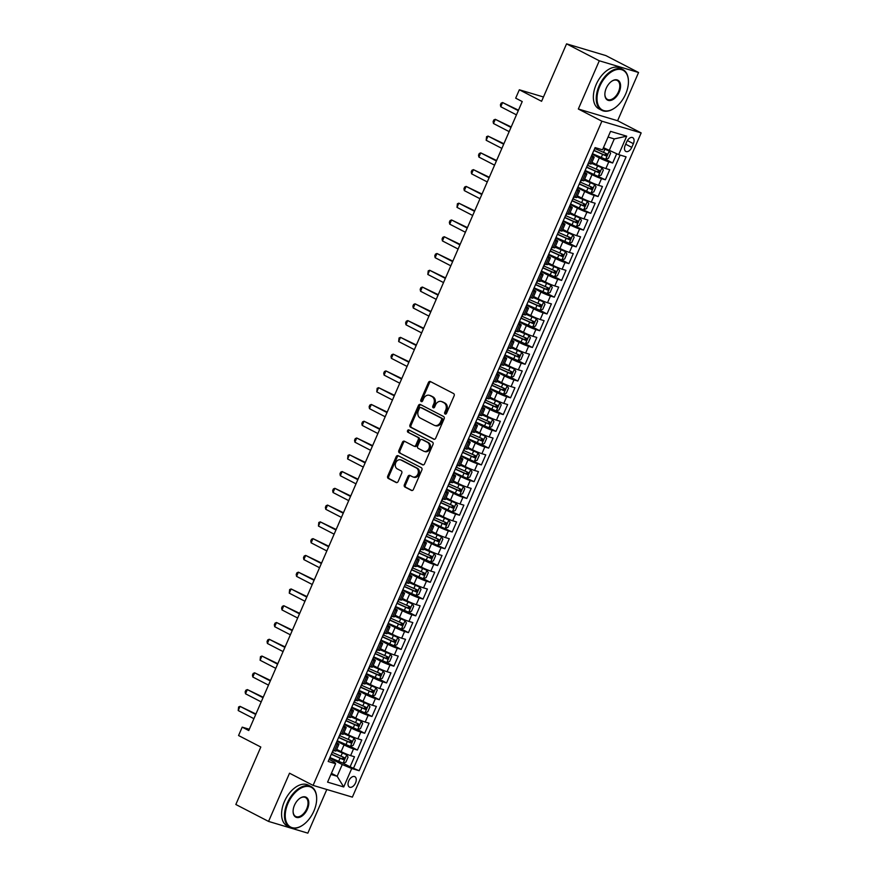 <?xml version="1.0" encoding="UTF-8"?>
<svg xmlns="http://www.w3.org/2000/svg" width="877" height="877" viewBox="0 0 877 877"><rect width="100%" height="100%" fill="white"/><g stroke="black" fill="none" stroke-linecap="round" stroke-linejoin="round"><path stroke-width="1.32" d="M445.11 414.021A1.261 1.009 -73.4 0 0 446.514 413.33L454.122 395.834A1.798 1.436 -73.4 0 0 453.552 393.532L430.421 381.561A1.798 1.436 -73.4 0 0 428.414 382.536L420.807 400.033A1.261 1.009 -73.4 0 0 422.604 400.964L423.591 398.695A5.766 4.604 -73.4 0 1 429.357 395.297A5.766 4.604 -73.4 0 1 429.993 395.56L431.922 396.557A5.766 4.604 -73.4 0 1 433.742 403.957L432.767 406.215A1.261 1.009 -73.4 0 0 434.564 407.147L435.54 404.889A5.766 4.604 -73.4 0 1 441.306 401.48A5.766 4.604 -73.4 0 1 441.942 401.743L443.872 402.74A5.766 4.604 -73.4 0 1 445.691 410.14L444.716 412.398A1.261 1.009 -73.4 0 0 445.11 414.021M355.547 782.909A5.876 3.508 117.4 0 0 354.856 776.682A5.876 3.508 117.4 0 0 348.75 780.881A5.876 3.508 117.4 0 0 349.452 787.118A5.876 3.508 117.4 0 0 355.547 782.909M404.363 484.751A1.798 1.436 -73.4 0 0 404.933 487.053L411.423 490.418A1.798 1.436 -73.4 0 0 413.418 489.432L421.87 470.006A1.798 1.436 -73.4 0 0 421.3 467.693L398.169 455.722A1.798 1.436 -73.4 0 0 396.163 456.709L387.722 476.134A1.798 1.436 -73.4 0 0 388.292 478.447L396.13 482.503A1.798 1.436 -73.4 0 0 398.125 481.517L401.743 473.207A1.798 1.436 -73.4 0 0 401.173 470.894L397.292 468.888A4.824 3.848 -73.4 0 1 395.626 463.034A4.824 3.848 -73.4 0 1 400.581 459.855A4.824 3.848 -73.4 0 1 401.118 460.074L416.345 467.956A4.824 3.848 -73.4 0 1 418 473.799A4.824 3.848 -73.4 0 1 413.056 476.978A4.824 3.848 -73.4 0 1 412.519 476.759L409.976 475.455A1.798 1.436 -73.4 0 0 407.98 476.43L404.363 484.751L405.426 485.058A1.798 1.436 -73.4 0 0 405.996 487.371L412.102 490.539M599.298 60.787L578.327 109.011L617.605 120.73L638.566 72.506L599.298 60.787L566.564 43.85L541.591 101.293L519.337 89.783L515.687 98.169L522.232 101.557L248.75 730.53L242.205 727.143L238.555 735.529L260.809 747.04L235.836 804.494L268.559 821.42L307.838 833.15L326.814 789.497M578.327 109.011L601.896 121.201L313.089 785.397L289.531 773.207L268.559 821.42M433.687 439.213A1.798 1.436 -73.4 0 0 435.683 438.237L444.135 418.8A1.798 1.436 -73.4 0 0 443.565 416.498L420.434 404.527A1.798 1.436 -73.4 0 0 418.428 405.503L409.987 424.928A1.798 1.436 -73.4 0 0 410.557 427.242L434.093 439.333M432.997 444.409L424.556 463.834A1.798 1.436 -73.4 0 1 422.55 464.81L399.419 452.85A1.798 1.436 -73.4 0 1 398.849 450.537L402.466 442.216A1.798 1.436 -73.4 0 1 404.472 441.241L413.845 446.097A1.798 1.436 -73.4 0 0 415.851 445.11L418.252 439.596A1.798 1.436 -73.4 0 0 417.682 437.283L407.915 432.229A1.261 1.009 -73.4 0 1 408.912 429.927L432.427 442.096A1.798 1.436 -73.4 0 1 432.997 444.409M566.564 43.85L605.843 55.58L638.566 72.506M343.06 763.176L350.109 766.816L354.483 756.752L350.614 755.601L353.53 748.892A7.345 0.658 -156.5 0 1 344.047 744.913L337.393 741.471M350.362 746.404L357.41 750.043L361.784 739.98L357.904 738.829L360.82 732.12A7.345 0.658 -156.5 0 1 351.337 728.14L344.694 724.698M357.652 729.631L364.7 733.271L369.074 723.207L365.205 722.056L368.121 715.347A7.345 0.658 -156.5 0 1 358.638 711.368L351.984 707.925M364.942 712.858L371.991 716.498L376.365 706.434L372.495 705.283L375.411 698.574A7.345 0.658 -156.5 0 1 365.928 694.595L359.274 691.153M372.232 696.086L379.281 699.725L383.666 689.662L379.785 688.511L382.701 681.802A7.345 0.658 -156.5 0 1 373.218 677.822L366.564 674.38M379.533 679.313L386.582 682.953L390.956 672.889L387.075 671.738L389.991 665.029A7.345 0.658 -156.5 0 1 380.508 661.05L373.865 657.607M386.823 662.541L393.872 666.18L398.246 656.117L394.376 654.966L397.292 648.256A7.345 0.658 -156.5 0 1 387.809 644.277L381.155 640.835M394.113 645.768L401.162 649.408L405.536 639.344L401.666 638.193L404.582 631.484A7.345 0.658 -156.5 0 1 395.099 627.504L388.445 624.062M401.403 628.995L408.452 632.635L412.837 622.571L408.956 621.42L411.872 614.711A7.345 0.658 -156.5 0 1 402.39 610.732L395.746 607.29M408.704 612.223L415.753 615.862L420.127 605.799L416.246 604.648L419.173 597.939A7.345 0.658 -156.5 0 1 409.691 593.959L403.036 590.517M415.994 595.45L423.043 599.09L427.417 589.026L423.547 587.875L426.463 581.166A7.345 0.658 -156.5 0 1 416.981 577.187L410.326 573.744M423.284 578.677L430.333 582.317L434.707 572.253L430.837 571.102L433.753 564.393A7.345 0.658 -156.5 0 1 424.271 560.414L417.616 556.972M430.574 561.905L437.623 565.544L442.008 555.481L438.127 554.33L441.043 547.621A7.345 0.658 -156.5 0 1 431.561 543.641L424.917 540.199M425.159 539.64L444.924 548.772L449.298 538.708L445.417 537.557L448.344 530.848A7.345 0.658 -156.5 0 1 438.862 526.869L432.208 523.426M432.449 522.867L452.214 531.999L456.588 521.936L452.718 520.785L455.634 514.075A7.345 0.658 -156.5 0 1 446.152 510.096L439.498 506.654M439.739 506.095L459.504 515.227L463.878 505.163L460.008 504.012L462.924 497.303A7.345 0.658 -156.5 0 1 453.442 493.323L446.788 489.881M447.029 489.322L466.805 498.454L471.179 488.39L467.298 487.239L470.215 480.53A7.345 0.658 -156.5 0 1 460.732 476.551L454.089 473.109M454.33 472.55L474.095 481.681L478.469 471.618L474.6 470.467L477.516 463.758A7.345 0.658 -156.5 0 1 468.033 459.778L461.379 456.336M461.62 455.777L481.385 464.909L485.759 454.845L481.89 453.694L484.806 446.985A7.345 0.658 -156.5 0 1 475.323 443.006L468.669 439.563M481.626 444.496L488.675 448.136L493.049 438.072L489.18 436.921L492.096 430.212A7.345 0.658 -156.5 0 1 482.613 426.233L475.959 422.791M488.927 427.724L495.976 431.363L500.35 421.3L496.47 420.149L499.386 413.44A7.345 0.658 -156.5 0 1 489.903 409.46L483.26 406.018M496.218 410.951L503.266 414.591L507.64 404.527L503.771 403.376L506.687 396.667A7.345 0.658 -156.5 0 1 497.204 392.688L490.55 389.245M503.508 394.179L510.557 397.818L514.931 387.755L511.061 386.604L513.977 379.894A7.345 0.658 -156.5 0 1 504.494 375.915L497.84 372.473M510.798 377.406L517.847 381.046L522.232 370.982L518.351 369.831L521.267 363.122A7.345 0.658 -156.5 0 1 511.784 359.142L505.13 355.7M518.099 360.633L525.148 364.273L529.522 354.209L525.641 353.058L528.557 346.349A7.345 0.658 -156.5 0 1 519.074 342.37L512.431 338.928M525.389 343.861L532.438 347.5L536.812 337.437L532.942 336.286L535.858 329.577A7.345 0.658 -156.5 0 1 526.375 325.597L519.721 322.155M532.679 327.088L539.728 330.728L544.102 320.664L540.232 319.513L543.148 312.804A7.345 0.658 -156.5 0 1 533.665 308.825L527.011 305.382M539.969 310.315L547.018 313.955L551.403 303.891L547.522 302.74L550.438 296.031A7.345 0.658 -156.5 0 1 540.956 292.052L534.312 288.61M547.27 293.543L554.319 297.182L558.693 287.119L554.812 285.968L557.739 279.259A7.345 0.658 -156.5 0 1 548.257 275.279L541.602 271.837M554.56 276.77L561.609 280.41L565.983 270.346L562.113 269.195L565.029 262.486A7.345 0.658 -156.5 0 1 555.547 258.507L548.892 255.064M561.85 259.998L568.899 263.637L573.273 253.574L569.403 252.423L572.319 245.713A7.345 0.658 -156.5 0 1 562.837 241.734L556.182 238.292M569.14 243.225L576.189 246.865L580.574 236.801L576.693 235.65L579.609 228.941A7.345 0.658 -156.5 0 1 570.127 224.961L563.483 221.519M563.725 220.96L583.49 230.092L587.864 220.028L583.994 218.877L586.91 212.168A7.345 0.658 -156.5 0 1 577.428 208.189L570.774 204.747M571.015 204.188L590.78 213.319L595.154 203.256L591.284 202.105L594.2 195.396A7.345 0.658 -156.5 0 1 584.718 191.416L578.064 187.974M578.305 187.415L598.07 196.547L602.444 186.483L598.574 185.332L601.49 178.623A7.345 0.658 -156.5 0 1 592.008 174.644L585.354 171.201M585.595 170.642L605.371 179.774L609.745 169.71L605.864 168.559A7.345 0.658 -156.5 0 1 596.382 164.58L591.964 162.289M350.614 755.601A7.345 0.658 23.5 0 1 341.131 751.622L336.702 749.331M357.904 738.829A7.345 0.658 23.5 0 1 348.421 734.849L344.003 732.558M365.205 722.056A7.345 0.658 23.5 0 1 355.722 718.077L351.293 715.785M372.495 705.283A7.345 0.658 23.5 0 1 363.012 701.304L358.583 699.013M379.785 688.511A7.345 0.658 23.5 0 1 370.302 684.531L365.873 682.24M387.075 671.738A7.345 0.658 23.5 0 1 377.592 667.759L373.174 665.468M394.376 654.966A7.345 0.658 23.5 0 1 384.893 650.986L380.465 648.695M401.666 638.193A7.345 0.658 23.5 0 1 392.183 634.214L387.755 631.922M408.956 621.42A7.345 0.658 23.5 0 1 399.473 617.441L395.045 615.15M416.246 604.648A7.345 0.658 23.5 0 1 406.764 600.668L402.346 598.377M423.547 587.875A7.345 0.658 23.5 0 1 414.065 583.896L409.636 581.604M430.837 571.102A7.345 0.658 23.5 0 1 421.355 567.123L416.926 564.832M438.127 554.33A7.345 0.658 23.5 0 1 428.645 550.35L424.227 548.059M445.417 537.557A7.345 0.658 23.5 0 1 435.935 533.578L431.517 531.287M452.718 520.785A7.345 0.658 23.5 0 1 443.236 516.805L438.807 514.514M460.008 504.012A7.345 0.658 23.5 0 1 450.526 500.033L446.097 497.741M467.298 487.239A7.345 0.658 23.5 0 1 457.816 483.26L453.398 480.969M474.6 470.467A7.345 0.658 23.5 0 1 465.117 466.487L460.688 464.196M481.89 453.694A7.345 0.658 23.5 0 1 472.407 449.715L467.978 447.423M489.18 436.921A7.345 0.658 23.5 0 1 479.697 432.942L475.268 430.651M496.47 420.149A7.345 0.658 23.5 0 1 486.987 416.169L482.569 413.878M503.771 403.376A7.345 0.658 23.5 0 1 494.288 399.397L489.859 397.106M511.061 386.604A7.345 0.658 23.5 0 1 501.578 382.624L497.149 380.333M518.351 369.831A7.345 0.658 23.5 0 1 508.868 365.852L504.439 363.56M525.641 353.058A7.345 0.658 23.5 0 1 516.158 349.079L511.74 346.788M532.942 336.286A7.345 0.658 23.5 0 1 523.459 332.306L519.031 330.015M540.232 319.513A7.345 0.658 23.5 0 1 530.749 315.534L526.321 313.242M547.522 302.74A7.345 0.658 23.5 0 1 538.039 298.761L533.611 296.47M554.812 285.968A7.345 0.658 23.5 0 1 545.33 281.988L540.912 279.697M562.113 269.195A7.345 0.658 23.5 0 1 552.631 265.216L548.202 262.925M569.403 252.423A7.345 0.658 23.5 0 1 559.921 248.443L555.492 246.152M576.693 235.65A7.345 0.658 23.5 0 1 567.211 231.671L562.793 229.379M583.994 218.877A7.345 0.658 23.5 0 1 574.512 214.898L570.083 212.607M591.284 202.105A7.345 0.658 23.5 0 1 581.802 198.125L577.373 195.834M598.574 185.332A7.345 0.658 23.5 0 1 589.092 181.353L584.663 179.061M626.792 141.712L625.191 145.396A5.69 3.398 117.4 0 0 625.86 151.436A5.69 3.398 117.4 0 0 631.769 147.369L633.38 143.675A5.69 3.398 117.4 0 0 632.701 137.634A5.69 3.398 117.4 0 0 626.792 141.712M601.896 121.201L641.164 132.92L352.368 797.127L313.089 785.397M350.109 766.816L359.164 770.73L626.09 156.851L618.658 154.626L603.453 147.687M359.164 770.73L351.732 768.504L343.718 786.954L327.581 782.141L335.606 763.692L328.173 761.477L595.099 147.599L602.521 149.814L610.545 131.364L626.682 136.176L618.658 154.626M336.373 742.611L336.406 742.633A7.345 0.658 -156.5 0 1 338.895 744.299A7.345 0.658 -156.5 0 1 337.393 744.08L335.924 743.641M343.663 725.838L343.696 725.86A7.345 0.658 -156.5 0 1 346.185 727.526A7.345 0.658 -156.5 0 1 344.694 727.307L343.225 726.869M350.953 709.065L350.997 709.087A7.345 0.658 -156.5 0 1 353.486 710.754A7.345 0.658 -156.5 0 1 351.984 710.534L350.515 710.096M358.255 692.293L358.287 692.315A7.345 0.658 -156.5 0 1 360.776 693.981A7.345 0.658 -156.5 0 1 359.274 693.762L357.805 693.323M365.545 675.52L365.577 675.542A7.345 0.658 -156.5 0 1 368.066 677.208A7.345 0.658 -156.5 0 1 366.564 676.989L365.095 676.551M372.835 658.748L372.868 658.77A7.345 0.658 -156.5 0 1 375.367 660.436A7.345 0.658 -156.5 0 1 373.865 660.217L372.396 659.778M380.136 641.975L380.169 641.997A7.345 0.658 -156.5 0 1 382.657 643.663A7.345 0.658 -156.5 0 1 381.155 643.444L379.686 643.005M387.426 625.202L387.459 625.224A7.345 0.658 -156.5 0 1 389.947 626.891A7.345 0.658 -156.5 0 1 388.445 626.671L386.976 626.233M394.716 608.43L394.749 608.452A7.345 0.658 -156.5 0 1 397.237 610.118A7.345 0.658 -156.5 0 1 395.735 609.899L394.277 609.46M402.006 591.657L402.039 591.679A7.345 0.658 -156.5 0 1 404.538 593.345A7.345 0.658 -156.5 0 1 403.036 593.126L401.567 592.688M409.307 574.884L409.34 574.906A7.345 0.658 -156.5 0 1 411.828 576.573A7.345 0.658 -156.5 0 1 410.326 576.353L408.857 575.915M416.597 558.112L416.63 558.134A7.345 0.658 -156.5 0 1 419.118 559.8A7.345 0.658 -156.5 0 1 417.616 559.581L416.147 559.142M423.887 541.339L423.92 541.361A7.345 0.658 -156.5 0 1 426.408 543.027A7.345 0.658 -156.5 0 1 424.917 542.808L423.448 542.37M431.177 524.567L431.21 524.589A7.345 0.658 -156.5 0 1 433.709 526.255A7.345 0.658 -156.5 0 1 432.208 526.036L430.739 525.597M438.478 507.794L438.511 507.816A7.345 0.658 -156.5 0 1 440.999 509.482A7.345 0.658 -156.5 0 1 439.498 509.263L438.029 508.824M445.768 491.021L445.801 491.043A7.345 0.658 -156.5 0 1 448.29 492.71A7.345 0.658 -156.5 0 1 446.788 492.49L445.319 492.052M453.058 474.249L453.091 474.271A7.345 0.658 -156.5 0 1 455.58 475.937A7.345 0.658 -156.5 0 1 454.089 475.718L452.62 475.279M460.348 457.476L460.381 457.498A7.345 0.658 -156.5 0 1 462.881 459.164A7.345 0.658 -156.5 0 1 461.379 458.945L459.91 458.507M467.649 440.703L467.682 440.725A7.345 0.658 -156.5 0 1 470.171 442.392A7.345 0.658 -156.5 0 1 468.669 442.172L467.2 441.734M474.939 423.931L474.972 423.953A7.345 0.658 -156.5 0 1 477.461 425.619A7.345 0.658 -156.5 0 1 475.959 425.4L474.49 424.961M482.229 407.158L482.262 407.18A7.345 0.658 -156.5 0 1 484.751 408.846A7.345 0.658 -156.5 0 1 483.26 408.616L481.791 408.189M489.519 390.386L489.563 390.408A7.345 0.658 -156.5 0 1 492.052 392.074A7.345 0.658 -156.5 0 1 490.55 391.844L489.081 391.416M496.82 373.613L496.853 373.635A7.345 0.658 -156.5 0 1 499.342 375.301A7.345 0.658 -156.5 0 1 497.84 375.071L496.371 374.643M504.111 356.84L504.143 356.862A7.345 0.658 -156.5 0 1 506.632 358.529A7.345 0.658 -156.5 0 1 505.13 358.298L503.672 357.86M511.401 340.068L511.434 340.09A7.345 0.658 -156.5 0 1 513.933 341.756A7.345 0.658 -156.5 0 1 512.431 341.526L510.962 341.087M518.702 323.295L518.735 323.317A7.345 0.658 -156.5 0 1 521.223 324.983A7.345 0.658 -156.5 0 1 519.721 324.753L518.252 324.315M525.992 306.522L526.025 306.544A7.345 0.658 -156.5 0 1 528.513 308.2A7.345 0.658 -156.5 0 1 527.011 307.98L525.542 307.542M533.282 289.75L533.315 289.772A7.345 0.658 -156.5 0 1 535.803 291.427A7.345 0.658 -156.5 0 1 534.312 291.208L532.843 290.769M540.572 272.977L540.605 272.999A7.345 0.658 -156.5 0 1 543.104 274.654A7.345 0.658 -156.5 0 1 541.602 274.435L540.133 273.997M547.873 256.205L547.906 256.227A7.345 0.658 -156.5 0 1 550.394 257.882A7.345 0.658 -156.5 0 1 548.892 257.663L547.423 257.224M555.163 239.432L555.196 239.454A7.345 0.658 -156.5 0 1 557.684 241.109A7.345 0.658 -156.5 0 1 556.182 240.89L554.713 240.451M562.453 222.659L562.486 222.681A7.345 0.658 -156.5 0 1 564.974 224.337A7.345 0.658 -156.5 0 1 563.483 224.117L562.014 223.679M569.743 205.887L569.776 205.909A7.345 0.658 -156.5 0 1 572.275 207.564A7.345 0.658 -156.5 0 1 570.774 207.345L569.305 206.906M577.044 189.114L577.077 189.136A7.345 0.658 -156.5 0 1 579.565 190.791A7.345 0.658 -156.5 0 1 578.064 190.572L576.595 190.134M584.334 172.341L584.367 172.363A7.345 0.658 -156.5 0 1 586.856 174.019A7.345 0.658 -156.5 0 1 585.354 173.799L583.885 173.361M592.896 153.87L605.645 159.34L612.661 163.001L608.781 161.85A7.345 0.658 -156.5 0 1 599.298 157.871L592.655 154.429M591.624 155.569L591.657 155.591A7.345 0.658 -156.5 0 1 594.146 157.246A7.345 0.658 -156.5 0 1 592.655 157.027L591.186 156.588M594.146 157.246L591.23 163.955A7.345 0.658 -156.5 0 1 589.739 163.736L588.27 163.297M333.008 750.35L334.477 750.789A7.345 0.658 23.5 0 0 335.979 751.008L338.895 744.299M340.309 733.578L341.778 734.016A7.345 0.658 23.5 0 0 343.269 734.235L346.185 727.526M347.599 716.805L349.068 717.243A7.345 0.658 23.5 0 0 350.57 717.463L353.486 710.754M354.889 700.032L356.358 700.471A7.345 0.658 23.5 0 0 357.86 700.69L360.776 693.981M362.179 683.26L363.648 683.698A7.345 0.658 23.5 0 0 365.15 683.917L368.066 677.208M369.48 666.487L370.949 666.926A7.345 0.658 23.5 0 0 372.44 667.145L375.367 660.436M376.77 649.714L378.239 650.153A7.345 0.658 23.5 0 0 379.741 650.372L382.657 643.663M384.06 632.942L385.529 633.38A7.345 0.658 23.5 0 0 387.031 633.6L389.947 626.891M391.35 616.169L392.819 616.608A7.345 0.658 23.5 0 0 394.321 616.827L397.237 610.118M398.651 599.397L400.12 599.835A7.345 0.658 23.5 0 0 401.611 600.054L404.538 593.345M405.941 582.624L407.41 583.062A7.345 0.658 23.5 0 0 408.912 583.282L411.828 576.573M413.231 565.851L414.7 566.29A7.345 0.658 23.5 0 0 416.202 566.509L419.118 559.8M420.522 549.079L421.99 549.517A7.345 0.658 23.5 0 0 423.492 549.736L426.408 543.027M427.823 532.306L429.291 532.745A7.345 0.658 23.5 0 0 430.793 532.964L433.709 526.255M435.113 515.533L436.582 515.972A7.345 0.658 23.5 0 0 438.083 516.191L440.999 509.482M442.403 498.761L443.872 499.199A7.345 0.658 23.5 0 0 445.373 499.419L448.29 492.71M449.704 481.988L451.173 482.427A7.345 0.658 23.5 0 0 452.664 482.646L455.58 475.937M456.994 465.216L458.463 465.654A7.345 0.658 23.5 0 0 459.965 465.873L462.881 459.164M464.284 448.443L465.753 448.881A7.345 0.658 23.5 0 0 467.255 449.101L470.171 442.392M471.574 431.67L473.043 432.109A7.345 0.658 23.5 0 0 474.545 432.328L477.461 425.619M478.875 414.898L480.344 415.325A7.345 0.658 23.5 0 0 481.835 415.555L484.751 408.846M486.165 398.125L487.634 398.553A7.345 0.658 23.5 0 0 489.136 398.783L492.052 392.074M493.455 381.352L494.924 381.78A7.345 0.658 23.5 0 0 496.426 382.01L499.342 375.301M500.745 364.58L502.214 365.007A7.345 0.658 23.5 0 0 503.716 365.238L506.632 358.529M508.046 347.796L509.515 348.235A7.345 0.658 23.5 0 0 511.006 348.465L513.933 341.756M515.336 331.024L516.805 331.462A7.345 0.658 23.5 0 0 518.307 331.692L521.223 324.983M522.626 314.251L524.095 314.69A7.345 0.658 23.5 0 0 525.597 314.92L528.513 308.2M529.916 297.478L531.385 297.917A7.345 0.658 23.5 0 0 532.887 298.136L535.803 291.427M537.217 280.706L538.686 281.144A7.345 0.658 23.5 0 0 540.177 281.364L543.104 274.654M544.507 263.933L545.976 264.372A7.345 0.658 23.5 0 0 547.478 264.591L550.394 257.882M551.797 247.161L553.266 247.599A7.345 0.658 23.5 0 0 554.768 247.818L557.684 241.109M559.098 230.388L560.556 230.826A7.345 0.658 23.5 0 0 562.058 231.046L564.974 224.337M566.389 213.615L567.857 214.054A7.345 0.658 23.5 0 0 569.359 214.273L572.275 207.564M573.679 196.843L575.148 197.281A7.345 0.658 23.5 0 0 576.649 197.5L579.565 190.791M580.969 180.07L582.438 180.509A7.345 0.658 23.5 0 0 583.939 180.728L586.856 174.019M605.371 179.774L601.49 178.623M598.07 196.547L594.2 195.396M590.78 213.319L586.91 212.168M583.49 230.092L579.609 228.941M576.189 246.865L572.319 245.713M568.899 263.637L565.029 262.486M561.609 280.41L557.739 279.259M554.319 297.182L550.438 296.031M547.018 313.955L543.148 312.804M539.728 330.728L535.858 329.577M532.438 347.5L528.557 346.349M525.148 364.273L521.267 363.122M517.847 381.046L513.977 379.894M510.557 397.818L506.687 396.667M503.266 414.591L499.386 413.44M495.976 431.363L492.096 430.212M488.675 448.136L484.806 446.985M481.385 464.909L477.516 463.758M474.095 481.681L470.215 480.53M466.805 498.454L462.924 497.303M459.504 515.227L455.634 514.075M452.214 531.999L448.344 530.848M444.924 548.772L441.043 547.621M437.623 565.544L433.753 564.393M430.333 582.317L426.463 581.166M423.043 599.09L419.173 597.939M415.753 615.862L411.872 614.711M408.452 632.635L404.582 631.484M401.162 649.408L397.292 648.256M393.872 666.18L389.991 665.029M386.582 682.953L382.701 681.802M379.281 699.725L375.411 698.574M371.991 716.498L368.121 715.347M364.7 733.271L360.82 732.12M357.41 750.043L353.53 748.892M353.672 767.879L620.127 155.065M612.661 163.001L616.663 153.793M331.418 773.306L337.152 776.277L342.249 764.536L330.103 758.243M609.175 150.658L614.284 138.917L608.068 137.053M617.605 120.73L641.164 132.92M249.298 729.258L242.205 727.143M543.466 96.985L519.337 89.783M330.936 774.424L337.152 776.277L343.718 786.954M329.083 759.383L334.608 762.256L335.606 763.692M342.249 764.536L351.732 768.504M614.284 138.917L626.682 136.176M445.845 414.032A1.261 1.009 -73.4 0 1 445.779 412.716L446.755 410.458A5.766 4.604 -73.4 0 0 444.935 403.058L443.872 402.74M441.306 401.48L442.37 401.798A5.766 4.604 -73.4 0 1 443.006 402.061L444.935 403.058M429.357 395.297L430.421 395.615A5.766 4.604 -73.4 0 1 431.056 395.878L432.986 396.875A5.766 4.604 -73.4 0 1 434.806 404.275L433.819 406.533A1.261 1.009 -73.4 0 0 433.885 407.849M430.793 381.758A1.798 1.436 -73.4 0 0 429.478 382.854L421.87 400.35A1.261 1.009 -73.4 0 0 421.936 401.666M420.807 404.725A1.798 1.436 -73.4 0 0 419.491 405.821L411.05 425.246A1.798 1.436 -73.4 0 0 411.609 427.559L434.367 439.333M441.548 419.688A1.261 1.009 -73.4 0 0 441.142 418.066L420.839 407.564A1.261 1.009 -73.4 0 0 419.447 408.243L418.406 410.633A5.766 4.604 -73.4 0 0 420.226 418.033L434.104 425.213A5.766 4.604 -73.4 0 0 434.74 425.477A5.766 4.604 -73.4 0 0 440.506 422.078L441.548 419.688L442.611 420.006A1.261 1.009 -73.4 0 0 442.205 418.384L441.142 418.066M421.618 407.794A1.261 1.009 -73.4 0 1 421.903 407.882L442.205 418.384M434.74 425.477L435.803 425.794A5.766 4.604 -73.4 0 0 441.57 422.385L440.506 422.078M442.611 420.006L441.57 422.385M423.229 464.931L399.419 452.85M404.845 441.438A1.798 1.436 -73.4 0 0 403.53 442.534L399.912 450.855A1.798 1.436 -73.4 0 0 400.482 453.168M414.909 446.415A1.798 1.436 -73.4 0 0 416.915 445.428L419.305 439.914A1.798 1.436 -73.4 0 0 418.735 437.601L407.915 432.229M409.395 430.179A1.261 1.009 -73.4 0 0 408.978 432.547M423.58 451.129A4.824 3.848 -73.4 0 0 424.117 451.348A4.824 3.848 -73.4 0 0 429.072 448.169A4.824 3.848 -73.4 0 0 427.417 442.326L422.045 439.541A1.798 1.436 -73.4 0 0 420.05 440.528L417.649 446.042A1.798 1.436 -73.4 0 0 418.219 448.355L423.58 451.129M424.117 451.348L425.181 451.666A4.824 3.848 -73.4 0 0 430.136 448.487A4.824 3.848 -73.4 0 0 428.469 442.644L427.417 442.326M422.692 439.739A1.798 1.436 -73.4 0 1 423.109 439.859L428.469 442.644M410.359 475.652A1.798 1.436 -73.4 0 0 409.033 476.748L405.426 485.058M413.056 476.978L414.108 477.296A4.824 3.848 -73.4 0 0 419.063 474.117A4.824 3.848 -73.4 0 0 417.408 468.274L416.345 467.956M400.581 459.855L401.644 460.173A4.824 3.848 -73.4 0 1 402.181 460.392L417.408 468.274M398.553 455.919A1.798 1.436 -73.4 0 0 397.226 457.027L388.785 476.452A1.798 1.436 -73.4 0 0 389.355 478.765L396.81 482.624M609.252 151.041L605.645 159.34L608.43 158.331L610.611 153.3L609.219 150.987L603.113 148.465M609.219 150.987L603.201 148.268M593.839 150.482L606.007 155.865L606.884 153.848L595.154 148.673M604.998 152.872C605.963 154.023 605.667 154.692 604.121 154.889L593.926 150.285M591.778 155.24L593.312 151.699M518.482 110.184L502.587 102.543L518.274 110.666M500.767 106.742L500.405 104.834L501.14 103.157L502.587 102.543L500.767 106.742L516.443 114.854M595.56 147.731L593.981 150.164M625.674 94.014A22.407 13.363 117.4 0 0 628.436 81.397A22.407 13.363 117.4 0 0 617.244 69.48A22.407 13.363 117.4 0 0 599.78 86.275A22.407 13.363 117.4 0 0 599.298 107.224A22.407 13.363 117.4 0 0 614.656 108.024A22.407 13.363 117.4 0 0 625.674 94.014M614.481 108.145A22.955 13.692 -62.6 0 1 614.306 108.266A22.955 13.692 -62.6 0 1 601.786 110.327A22.955 13.692 -62.6 0 1 599.068 85.979A22.955 13.692 -62.6 0 1 622.878 69.557A22.955 13.692 -62.6 0 1 628.425 80.969A22.955 13.692 -62.6 0 1 628.425 81.188M619.206 92.074A11.204 6.676 -62.6 0 1 610.469 100.482A11.204 6.676 -62.6 0 1 604.867 94.519A11.204 6.676 -62.6 0 1 606.248 88.215A11.204 6.676 -62.6 0 1 611.762 81.21A11.204 6.676 -62.6 0 1 619.436 81.605A11.204 6.676 -62.6 0 1 619.206 92.074M604.867 94.31A10.656 6.347 117.4 0 0 607.443 99.408A10.656 6.347 117.4 0 0 618.493 91.778A10.656 6.347 117.4 0 0 617.233 80.487A10.656 6.347 117.4 0 0 611.587 81.331M601.786 110.327L598.903 108.836A22.955 13.692 -62.6 0 1 596.185 84.488A22.955 13.692 -62.6 0 1 620.006 68.066L622.878 69.557M313.9 811.039A22.407 13.363 117.4 0 0 316.663 798.421A22.407 13.363 117.4 0 0 305.47 786.516A22.407 13.363 117.4 0 0 288.007 803.31A22.407 13.363 117.4 0 0 287.524 824.248A22.407 13.363 117.4 0 0 302.883 825.06A22.407 13.363 117.4 0 0 313.9 811.039M302.708 825.169A22.955 13.692 -62.6 0 1 302.532 825.29A22.955 13.692 -62.6 0 1 290.013 827.362A22.955 13.692 -62.6 0 1 287.294 803.014A22.955 13.692 -62.6 0 1 311.105 786.581A22.955 13.692 -62.6 0 1 316.652 798.004A22.955 13.692 -62.6 0 1 316.652 798.213M307.421 809.109A11.204 6.676 -62.6 0 1 298.695 817.507A11.204 6.676 -62.6 0 1 293.093 811.554A11.204 6.676 -62.6 0 1 294.475 805.239A11.204 6.676 -62.6 0 1 299.989 798.234A11.204 6.676 -62.6 0 1 307.663 798.64A11.204 6.676 -62.6 0 1 307.421 809.109M293.093 811.346A10.656 6.347 117.4 0 0 295.659 816.432A10.656 6.347 117.4 0 0 306.72 808.813A10.656 6.347 117.4 0 0 305.459 797.511A10.656 6.347 117.4 0 0 299.813 798.355M290.013 827.362L287.13 825.871A22.955 13.692 -62.6 0 1 284.411 801.523A22.955 13.692 -62.6 0 1 308.233 785.09L311.105 786.581M601.962 167.814L598.355 176.113L601.14 175.104L603.321 170.072L601.929 167.759L591.526 163.297M601.929 167.759L591.613 163.089M586.549 167.255L598.706 172.637L599.583 170.62L587.864 165.446M597.697 169.645C598.673 170.796 598.377 171.464 596.831 171.662L586.636 167.058M594.672 184.587L591.065 192.885L593.839 191.877L596.031 186.845L594.639 184.532L584.235 180.07M594.639 184.532L584.323 179.862M579.248 184.027L591.416 189.41L592.293 187.393L580.563 182.219M590.407 186.417C591.383 187.568 591.087 188.237 589.53 188.434L579.335 183.83M587.382 201.359L583.764 209.658L586.549 208.649L588.741 203.617L587.338 201.304L576.934 196.843M587.338 201.304L577.022 196.634M571.957 200.8L584.126 206.183L585.003 204.166L573.273 198.991M583.117 203.19C584.082 204.341 583.797 205.01 582.24 205.207L572.045 200.603M580.081 218.132L576.474 226.43L579.258 225.422L581.44 220.39L580.048 218.077L569.644 213.615M580.048 218.077L569.732 213.407M564.667 217.573L576.836 222.955L577.702 220.938L565.983 215.764M575.827 219.963C576.792 221.114 576.496 221.782 574.95 221.98L564.755 217.375M584.477 172.013L586.022 168.472M511.181 126.957L495.297 119.316L510.984 127.439M493.477 123.514L493.115 121.607L493.839 119.93L495.297 119.316L493.477 123.514L509.153 131.627M588.642 163.637L586.68 166.937M577.187 188.785L578.721 185.244M503.891 143.729L488.007 136.088L503.683 144.212M486.176 140.287L486.549 136.702L488.007 136.088L486.176 140.287L501.863 148.399M581.352 180.41L579.39 183.71M569.897 205.558L571.431 202.017M496.601 160.502L480.706 152.861L496.393 160.984M478.886 157.06L478.524 155.152L479.259 153.475L480.706 152.861L478.886 157.06L494.573 165.172M574.062 197.182L572.1 200.482M562.596 222.33L564.141 218.79M489.311 177.275L473.416 169.634L489.103 177.757M471.596 173.832L471.234 171.925L471.969 170.248L473.416 169.634L471.596 173.832L487.272 181.945M566.772 213.955L564.81 217.255M556.424 237.733L569.107 243.236L571.968 242.195L574.15 237.163L572.758 234.85L562.354 230.388M572.758 234.85L562.442 230.18M557.377 234.345L569.535 239.728L570.412 237.711L558.693 232.537M568.526 236.735C569.502 237.886 569.206 238.555 567.66 238.752L557.465 234.148M555.305 239.103L556.851 235.562M482.01 194.047L466.125 186.406L481.802 194.53M464.306 190.605L463.944 188.698L464.667 187.02L466.125 186.406L464.306 190.605L479.982 198.717M559.471 230.728L557.509 234.027M549.134 254.505L561.817 260.009L564.667 258.967L566.86 253.935L565.468 251.622L555.053 247.161M565.468 251.622L555.141 246.952M550.076 251.118L562.245 256.501L563.122 254.483L551.392 249.309M561.236 253.508C562.201 254.659 561.916 255.328 560.359 255.525L550.164 250.921M548.015 255.876L549.55 252.335M474.72 210.82L458.835 203.179L474.512 211.302M457.005 207.378L457.377 203.793L458.835 203.179L457.005 207.378L472.692 215.49M552.181 247.5L550.219 250.8M541.843 271.278L554.527 276.781L557.377 275.74L559.57 270.708L558.167 268.395L547.763 263.933M558.167 268.395L547.851 263.725M542.786 267.891L554.955 273.273L555.832 271.256L544.102 266.082M553.946 270.28C554.911 271.431 554.626 272.1 553.069 272.298L542.874 267.693M540.725 272.648L542.26 269.107M467.43 227.592L451.534 219.952L467.222 228.075M449.715 224.15L449.353 222.243L450.087 220.565L451.534 219.952L449.715 224.15L465.402 232.262M544.891 264.273L542.929 267.573M534.553 288.051L547.237 293.554L550.087 292.512L552.269 287.481L550.877 285.168L540.473 280.706M550.877 285.168L540.561 280.497M535.496 284.663L547.665 290.046L548.531 288.029L536.812 282.854M546.656 287.053C547.621 288.204 547.325 288.873 545.779 289.07L535.584 284.466M533.424 289.421L534.97 285.88M460.129 244.365L444.244 236.724L459.932 244.847M442.425 240.923L442.063 239.015L442.797 237.338L444.244 236.724L442.425 240.923L458.101 249.035M537.601 281.046L535.639 284.345M527.252 304.823L539.936 310.326L542.786 309.285L544.979 304.253L543.587 301.94L533.183 297.478M543.587 301.94L533.271 297.27M528.206 301.436L540.364 306.818L541.241 304.801L529.522 299.627M539.355 303.826C540.331 304.977 540.035 305.645 538.478 305.843L528.294 301.239M526.134 306.194L527.669 302.653M452.839 261.138L436.954 253.497L452.631 261.62M435.135 257.695L434.773 255.788L435.496 254.111L436.954 253.497L435.135 257.695L450.811 265.808M530.3 297.818L528.338 301.118M519.962 321.596L532.646 327.099L535.496 326.058L537.689 321.026L536.296 318.713L525.882 314.251M536.296 318.713L525.97 314.043M520.905 318.208L533.073 323.591L533.95 321.574L522.221 316.4M532.065 320.598C533.03 321.749 532.745 322.418 531.188 322.615L520.993 318.011M518.844 322.966L520.379 319.425M445.549 277.91L429.664 270.269L445.341 278.393M427.833 274.468L428.206 270.883L429.664 270.269L427.833 274.468L443.521 282.58M523.01 314.591L521.048 317.891M512.672 338.369L525.356 343.872L528.206 342.83L530.399 337.798L528.995 335.485L518.592 331.024M528.995 335.485L518.68 330.815M513.615 334.981L525.783 340.364L526.66 338.347L514.931 333.172M524.775 337.371C525.74 338.522 525.455 339.191 523.898 339.388L513.703 334.784M511.554 339.739L513.089 336.198M438.259 294.683L422.363 287.042L438.051 295.165M420.543 291.241L420.182 289.333L420.916 287.656L422.363 287.042L420.543 291.241L436.231 299.353M515.72 331.363L513.758 334.663M505.382 355.141L518.055 360.644L520.916 359.603L523.098 354.571L521.705 352.258L511.302 347.796M521.705 352.258L511.39 347.588M506.325 351.754L518.493 357.136L519.359 355.119L507.64 349.945M517.485 354.144C518.45 355.295 518.154 355.963 516.608 356.161L506.413 351.556M504.253 356.511L505.799 352.971M430.958 311.456L415.073 303.815L430.76 311.938M413.253 308.013L412.892 306.106L413.626 304.429L415.073 303.815L413.253 308.013L428.93 316.126M508.419 348.136L506.467 351.436M498.081 371.914L510.765 377.417L513.615 376.376L515.808 371.344L514.415 369.031L504.012 364.569M514.415 369.031L504.1 364.361M499.024 368.526L511.192 373.909L512.069 371.892L500.35 366.718M510.184 370.916C511.159 372.067 510.863 372.736 509.307 372.933L499.112 368.329M496.963 373.284L498.498 369.743M423.668 328.228L407.783 320.587L423.459 328.711M405.963 324.786L405.602 322.879L406.325 321.201L407.783 320.587L405.963 324.786L421.64 332.898M501.129 364.909L499.166 368.208M490.791 388.686L503.475 394.19L506.325 393.148L508.517 388.116L507.125 385.803L496.711 381.342M507.125 385.803L496.799 381.133M491.734 385.299L503.902 390.682L504.779 388.664L493.049 383.49M502.894 387.689C503.858 388.84 503.573 389.509 502.017 389.706L491.822 385.102M489.673 390.057L491.208 386.516M416.378 345.001L400.493 337.36L416.169 345.483M398.662 341.559L399.035 337.974L400.493 337.36L398.662 341.559L414.35 349.671M493.839 381.681L491.876 384.981M483.501 405.459L496.185 410.962L499.035 409.921L501.216 404.889L499.824 402.576L489.421 398.114M499.824 402.576L489.509 397.906M484.444 402.072L496.612 407.454L497.489 405.437L485.759 400.263M495.604 404.461C496.568 405.612 496.272 406.281 494.727 406.479L484.532 401.874M482.383 406.829L483.918 403.288M409.088 361.773L393.192 354.133L408.879 362.256M391.372 358.331L391.01 356.424L391.745 354.747L393.192 354.133L391.372 358.331L407.06 366.443M486.549 398.454L484.586 401.754M476.211 422.232L488.884 427.735L491.745 426.693L493.926 421.662L492.534 419.349L482.131 414.887M492.534 419.349L482.218 414.678M477.154 418.844L489.311 424.227L490.188 422.21L478.469 417.035M488.303 421.234C489.278 422.385 488.982 423.054 487.437 423.251L477.241 418.647M475.082 423.602L476.628 420.061M401.787 378.546L385.902 370.905L401.589 379.028M384.082 375.104L383.72 373.196L384.455 371.519L385.902 370.905L384.082 375.104L399.759 383.216M479.248 415.227L477.285 418.526M468.91 439.004L481.594 444.507L484.444 443.466L486.636 438.434L485.244 436.121L474.841 431.659M485.244 436.121L474.928 431.451M469.853 435.617L482.021 440.999L482.898 438.982L471.168 433.808M481.013 438.007C481.988 439.158 481.692 439.826 480.136 440.024L469.94 435.42M467.792 440.375L469.327 436.834M394.497 395.319L378.612 387.678L394.288 395.801M376.781 391.876L377.154 388.292L378.612 387.678L376.781 391.876L392.468 399.989M471.958 431.999L469.995 435.299M477.987 452.949L474.369 461.247L477.154 460.239L479.346 455.207L477.943 452.894L467.54 448.432M477.943 452.894L467.627 448.224M462.563 452.389L474.731 457.772L475.608 455.755L463.878 450.581M473.723 454.779C474.687 455.93 474.402 456.599 472.846 456.796L462.65 452.192M460.502 457.147L462.036 453.606M387.206 412.091L371.322 404.45L386.998 412.574M369.491 408.649L369.129 406.742L369.864 405.064L371.322 404.45L369.491 408.649L385.178 416.761M464.667 448.772L462.705 452.072M470.686 469.721L467.079 478.02L469.864 477.011L472.045 471.979L470.653 469.666L460.25 465.205M470.653 469.666L460.337 464.996M455.273 469.162L467.441 474.545L468.318 472.528L456.588 467.353M466.432 471.552C467.397 472.703 467.101 473.372 465.555 473.569L455.36 468.965M453.212 473.92L454.746 470.379M379.916 428.864L364.021 421.223L379.708 429.346M362.201 425.422L361.839 423.514L362.574 421.837L364.021 421.223L362.201 425.422L377.877 433.534M457.377 465.544L455.415 468.844M463.396 486.494L459.789 494.792L462.574 493.784L464.755 488.752L463.363 486.439L452.96 481.977M463.363 486.439L453.047 481.769M447.983 485.935L460.14 491.317L461.017 489.3L449.298 484.126M459.131 488.325C460.107 489.476 459.811 490.144 458.265 490.342L448.07 485.737M445.911 490.692L447.456 487.152M372.615 445.637L356.731 437.996L372.418 446.119M354.911 442.194L354.549 440.287L355.273 438.61L356.731 437.996L354.911 442.194L370.587 450.307M450.076 482.317L448.114 485.617M456.106 503.266L452.499 511.565L455.273 510.557L457.465 505.525L456.073 503.212L445.669 498.75M456.073 503.212L445.746 498.542M440.682 502.707L452.85 508.09L453.727 506.073L441.997 500.899M451.841 505.097C452.806 506.248 452.521 506.917 450.964 507.114L440.769 502.51M438.621 507.465L440.155 503.924M365.325 462.409L349.441 454.768L365.117 462.892M347.61 458.967L347.983 455.382L349.441 454.768L347.61 458.967L363.297 467.079M442.786 499.09L440.824 502.389M448.816 520.039L445.198 528.338L447.983 527.329L450.175 522.297L448.772 519.984L438.368 515.523M448.772 519.984L438.456 515.314M433.391 519.48L445.56 524.863L446.437 522.845L434.707 517.671M444.551 521.87C445.516 523.021 445.231 523.69 443.674 523.887L433.479 519.283M431.331 524.238L432.865 520.697M358.035 479.182L342.14 471.541L357.827 479.664M340.32 475.74L339.958 473.832L340.693 472.155L342.14 471.541L340.32 475.74L356.007 483.852M435.496 515.862L433.534 519.162M441.515 536.812L437.908 545.11L440.692 544.102L442.874 539.07L441.482 536.757L431.078 532.295M441.482 536.757L431.166 532.087M426.101 536.253L438.27 541.635L439.136 539.618L427.417 534.444M437.261 538.642C438.226 539.793 437.93 540.462 436.384 540.66L426.189 536.055M424.029 541.01L425.575 537.469M350.745 495.954L334.85 488.314L350.537 496.437M333.03 492.512L332.668 490.605L333.403 488.927L334.85 488.314L333.03 492.512L348.706 500.624M428.206 532.635L426.244 535.935M417.858 556.413L430.541 561.916L433.402 560.874L435.584 555.843L434.192 553.53L423.788 549.068M434.192 553.53L423.876 548.859M418.811 553.025L430.969 558.408L431.846 556.391L420.127 551.216M429.96 555.415C430.936 556.566 430.64 557.235 429.094 557.432L418.899 552.828M416.739 557.783L418.274 554.242M343.444 512.727L327.56 505.086L343.236 513.209M325.74 509.285L325.378 507.377L326.101 505.7L327.56 505.086L325.74 509.285L341.416 517.397M420.905 549.408L418.943 552.707M410.568 573.185L423.251 578.688L426.101 577.647L428.294 572.615L426.902 570.302L416.487 565.84M426.902 570.302L416.575 565.632M411.51 569.798L423.679 575.18L424.556 573.163L412.826 567.989M422.67 572.188C423.635 573.339 423.35 574.007 421.793 574.205L411.598 569.601M403.277 589.958L415.961 595.461L418.811 594.42L421.004 589.388L419.601 587.075L409.197 582.613M419.601 587.075L409.285 582.405M404.22 586.57L416.389 591.953L417.266 589.936L405.536 584.762M415.38 588.96C416.345 590.111 416.06 590.78 414.503 590.977L404.308 586.373M395.987 606.731L408.66 612.234L411.521 611.192L413.703 606.16L412.311 603.847L401.907 599.386M412.311 603.847L401.995 599.177M396.93 603.343L409.099 608.726L409.965 606.709L398.246 601.534M408.09 605.733C409.055 606.884 408.759 607.553 407.213 607.75L397.018 603.146M409.449 574.556L410.984 571.015M336.154 529.5L320.269 521.859L335.946 529.982M318.439 526.057L318.811 522.473L320.269 521.859L318.439 526.057L334.126 534.17M413.615 566.18L411.653 569.48M402.159 591.328L403.694 587.787M328.864 546.272L312.968 538.631L328.656 546.755M311.149 542.83L310.787 540.923L311.521 539.245L312.968 538.631L311.149 542.83L326.836 550.942M406.325 582.953L404.363 586.253M394.858 608.101L396.404 604.56M321.563 563.045L305.678 555.404L321.366 563.527M303.859 559.603L303.497 557.695L304.231 556.018L305.678 555.404L303.859 559.603L319.535 567.715M399.024 599.725L397.073 603.025M388.686 623.503L401.37 629.006L404.22 627.965L406.413 622.933L405.021 620.62L394.617 616.158M405.021 620.62L394.705 615.95M389.64 620.116L401.798 625.498L402.675 623.481L390.956 618.307M400.789 622.506C401.765 623.657 401.469 624.325 399.912 624.523L389.717 619.918M387.568 624.873L389.103 621.333M314.273 579.818L298.388 572.177L314.065 580.3M296.569 576.375L296.207 574.479L296.93 572.802L298.388 572.177L296.569 576.375L312.245 584.488M391.734 616.498L389.772 619.798M381.396 640.276L394.08 645.779L396.93 644.738L399.123 639.706L397.73 637.393L387.316 632.931M397.73 637.393L387.404 632.723M382.339 636.888L394.507 642.271L395.384 640.254L383.655 635.08M393.499 639.278C394.464 640.429 394.179 641.098 392.622 641.295L382.427 636.691M380.278 641.646L381.813 638.105M306.983 596.59L291.098 588.949L306.775 597.073M289.267 593.148L289.64 589.574L291.098 588.949L289.267 593.148L304.955 601.26M384.444 633.271L382.482 636.57M374.106 657.048L386.79 662.552L389.64 661.51L391.833 656.478L390.429 654.165L380.026 649.704M390.429 654.165L380.114 649.495M375.049 653.661L387.217 659.044L388.094 657.026L376.365 651.852M386.209 656.051C387.174 657.202 386.889 657.871 385.332 658.068L375.137 653.464M372.988 658.419L374.523 654.878M299.693 613.363L283.797 605.722L299.485 613.845M281.977 609.921L281.616 608.024L282.35 606.347L283.797 605.722L281.977 609.921L297.665 618.033M377.154 650.043L375.192 653.343M366.816 673.821L379.489 679.324L382.35 678.283L384.532 673.251L383.139 670.938L372.736 666.476M383.139 670.938L372.824 666.268M367.759 670.434L379.916 675.816L380.793 673.799L369.074 668.625M378.908 672.823C379.884 673.974 379.588 674.643 378.042 674.841L367.847 670.236M365.687 675.191L367.233 671.65M292.392 630.135L276.507 622.495L292.194 630.618M274.687 626.693L274.326 624.797L275.06 623.119L276.507 622.495L274.687 626.693L290.364 634.805M369.853 666.816L367.891 670.116M359.515 690.594L372.199 696.097L375.049 695.055L377.242 690.024L375.849 687.711L365.446 683.249M375.849 687.711L365.534 683.04M360.458 687.206L372.626 692.589L373.503 690.572L361.784 685.397M371.618 689.596C372.593 690.747 372.297 691.416 370.741 691.613L360.546 687.009M358.397 691.964L359.932 688.423M285.102 646.908L269.217 639.267L284.893 647.39M267.397 643.466L267.036 641.569L267.759 639.892L269.217 639.267L267.397 643.466L283.074 651.578M362.563 683.589L360.6 686.888M352.225 707.366L364.909 712.869L367.759 711.828L369.951 706.796L368.559 704.483L358.145 700.021M368.559 704.483L358.233 699.813M353.168 703.979L365.336 709.361L366.213 707.344L354.483 702.17M364.328 706.369C365.292 707.52 365.007 708.188 363.451 708.386L353.256 703.782M351.107 708.737L352.642 705.196M277.812 663.681L261.927 656.04L277.603 664.163M260.096 660.238L260.469 656.665L261.927 656.04L260.096 660.238L275.784 668.351M355.273 700.361L353.31 703.661M344.935 724.139L357.619 729.642L360.469 728.601L362.65 723.569L361.258 721.256L350.855 716.794M361.258 721.256L350.943 716.586M345.878 720.751L358.046 726.134L358.923 724.117L347.193 718.943M357.038 723.141C358.002 724.292 357.706 724.961 356.161 725.158L345.966 720.554M343.817 725.509L345.352 721.968M270.522 680.453L254.626 672.812L270.313 680.936M252.806 677.011L252.444 675.115L253.179 673.437L254.626 672.812L252.806 677.011L268.483 685.123M347.983 717.134L346.02 720.434M337.634 740.912L350.318 746.415L353.179 745.373L355.36 740.341L353.968 738.028L343.565 733.567M353.968 738.028L343.652 733.358M338.588 737.524L350.745 742.907L351.622 740.89L339.903 735.715M349.737 739.914C350.712 741.065 350.416 741.734 348.871 741.931L338.675 737.327M336.516 742.282L338.062 738.741M263.221 697.226L247.336 689.585L263.023 697.708M245.516 693.784L245.154 691.887L245.889 690.21L247.336 689.585L245.516 693.784L261.193 701.896M340.682 733.906L338.719 737.206M330.344 757.684L343.028 763.187L345.878 762.146L348.07 757.114L346.678 754.801L336.275 750.339M346.678 754.801L336.362 750.131M331.287 754.297L343.455 759.679L344.332 757.662L332.602 752.488M342.447 756.687C343.422 757.838 343.126 758.506 341.57 758.704L331.374 754.099M329.226 759.054L330.761 755.514M255.931 713.999L240.046 706.358L255.722 714.481M238.215 710.556L238.588 706.983L240.046 706.358L238.215 710.556L253.902 718.669M333.392 750.679L331.429 753.979M341.131 751.622L344.047 744.913M348.421 734.849L351.337 728.14M355.722 718.077L358.638 711.368M363.012 701.304L365.928 694.595M370.302 684.531L373.218 677.822M377.592 667.759L380.508 661.05M384.893 650.986L387.809 644.277M392.183 634.214L395.099 627.504M399.473 617.441L402.39 610.732M406.764 600.668L409.691 593.959M414.065 583.896L416.981 577.187M421.355 567.123L424.271 560.414M428.645 550.35L431.561 543.641M435.935 533.578L438.862 526.869M443.236 516.805L446.152 510.096M450.526 500.033L453.442 493.323M457.816 483.26L460.732 476.551M465.117 466.487L468.033 459.778M472.407 449.715L475.323 443.006M479.697 432.942L482.613 426.233M486.987 416.169L489.903 409.46M494.288 399.397L497.204 392.688M501.578 382.624L504.494 375.915M508.868 365.852L511.784 359.142M516.158 349.079L519.074 342.37M523.459 332.306L526.375 325.597M530.749 315.534L533.665 308.825M538.039 298.761L540.956 292.052M545.33 281.988L548.257 275.279M552.631 265.216L555.547 258.507M559.921 248.443L562.837 241.734M567.211 231.671L570.127 224.961M574.512 214.898L577.428 208.189M581.802 198.125L584.718 191.416M589.092 181.353L592.008 174.644M596.382 164.58L599.298 157.871M589.739 163.736L592.655 157.027M334.477 750.789L337.393 744.08M341.778 734.016L344.694 727.307M349.068 717.243L351.984 710.534M356.358 700.471L359.274 693.762M363.648 683.698L366.564 676.989M370.949 666.926L373.865 660.217M378.239 650.153L381.155 643.444M385.529 633.38L388.445 626.671M392.819 616.608L395.735 609.899M400.12 599.835L403.036 593.126M407.41 583.062L410.326 576.353M414.7 566.29L417.616 559.581M421.99 549.517L424.917 542.808M429.291 532.745L432.208 526.036M436.582 515.972L439.498 509.263M443.872 499.199L446.788 492.49M451.173 482.427L454.089 475.718M458.463 465.654L461.379 458.945M465.753 448.881L468.669 442.172M473.043 432.109L475.959 425.4M480.344 415.325L483.26 408.616M487.634 398.553L490.55 391.844M494.924 381.78L497.84 375.071M502.214 365.007L505.13 358.298M509.515 348.235L512.431 341.526M516.805 331.462L519.721 324.753M524.095 314.69L527.011 307.98M531.385 297.917L534.312 291.208M538.686 281.144L541.602 274.435M545.976 264.372L548.892 257.663M553.266 247.599L556.182 240.89M560.556 230.826L563.483 224.117M567.857 214.054L570.774 207.345M575.148 197.281L578.064 190.572M582.438 180.509L585.354 173.799M605.864 168.559L608.781 161.85M627.384 140.572L633.38 143.675M625.707 144.223L631.769 147.369M446.755 410.458L445.691 410.14M443.006 402.061L441.942 401.743M433.819 406.533L432.767 406.215M434.806 404.275L433.742 403.957M432.986 396.875L431.922 396.557M431.056 395.878L429.993 395.56M421.87 400.35L420.807 400.033M429.478 382.854L428.414 382.536M445.779 412.716L444.716 412.398M411.609 427.559L410.557 427.242M411.05 425.246L409.987 424.928M419.491 405.821L418.428 405.503M421.903 407.882L420.839 407.564M399.912 450.855L398.849 450.537M403.53 442.534L402.466 442.216M416.915 445.428L415.851 445.11M419.305 439.914L418.252 439.596M418.735 437.601L417.682 437.283M423.109 439.859L422.045 439.541M409.033 476.748L407.98 476.43M402.181 460.392L401.118 460.074M389.355 478.765L388.292 478.447M388.785 476.452L387.722 476.134M397.226 457.027L396.163 456.709M405.996 487.371L404.933 487.053M603.464 152.445L604.856 149.265M601.205 157.652L602.587 154.462M604.121 154.889L606.007 155.865M596.174 169.217L597.555 166.038M593.915 174.424L595.297 171.234M596.831 171.662L598.706 172.637M588.884 185.99L590.265 182.811M586.614 191.197L588.007 188.007M589.53 188.434L591.416 189.41M581.583 202.762L582.975 199.583M579.324 207.97L580.717 204.78M582.24 205.207L584.126 206.183M574.292 219.535L575.674 216.356M572.034 224.742L573.415 221.552M574.95 221.98L576.836 222.955M569.184 243.203L572.791 234.904M567.002 236.308L568.384 233.129M564.744 241.515L566.125 238.325M567.66 238.752L569.535 239.728M561.894 259.976L565.501 251.677M559.712 253.08L561.094 249.901M557.443 258.287L558.835 255.097M560.359 255.525L562.245 256.501M554.593 276.748L558.21 268.45M552.411 269.853L553.804 266.674M550.153 275.06L551.534 271.87M553.069 272.298L554.955 273.273M547.303 293.521L550.909 285.222M545.121 286.626L546.503 283.446M542.863 291.833L544.244 288.643M545.779 289.07L547.665 290.046M540.013 310.294L543.619 301.995M537.831 303.398L539.212 300.219M535.573 308.605L536.954 305.415M538.478 305.843L540.364 306.818M532.723 327.066L536.329 318.768M530.541 320.171L531.922 316.992M528.272 325.378L529.664 322.188M531.188 322.615L533.073 323.591M525.422 343.839L529.039 335.54M523.24 336.943L524.632 333.764M520.982 342.151L522.363 338.96M523.898 339.388L525.783 340.364M518.132 360.611L521.738 352.313M515.95 353.716L517.331 350.537M513.692 358.923L515.073 355.733M516.608 356.161L518.493 357.136M510.842 377.384L514.448 369.085M508.66 370.489L510.041 367.31M506.391 375.696L507.783 372.506M509.307 372.933L511.192 373.909M503.541 394.157L507.158 385.858M501.359 387.261L502.751 384.082M499.101 392.468L500.493 389.278M502.017 389.706L503.902 390.682M496.25 410.929L499.868 402.631M494.069 404.034L495.461 400.855M491.811 409.241L493.192 406.051M494.727 406.479L496.612 407.454M488.96 427.702L492.567 419.403M486.779 420.807L488.16 417.627M484.521 426.014L485.902 422.824M487.437 423.251L489.311 424.227M481.67 444.475L485.277 436.176M479.489 437.579L480.87 434.4M477.22 442.786L478.612 439.596M480.136 440.024L482.021 440.999M472.188 454.352L473.58 451.173M469.929 459.559L471.322 456.369M472.846 456.796L474.731 457.772M464.898 471.124L466.29 467.945M462.639 476.332L464.021 473.142M465.555 473.569L467.441 474.545M457.608 487.897L458.989 484.718M455.349 493.104L456.731 489.914M458.265 490.342L460.14 491.317M450.318 504.67L451.699 501.491M448.048 509.877L449.441 506.687M450.964 507.114L452.85 508.09M443.017 521.442L444.409 518.263M440.758 526.649L442.151 523.459M443.674 523.887L445.56 524.863M435.726 538.215L437.108 535.036M433.468 543.422L434.849 540.232M436.384 540.66L438.27 541.635M430.618 561.883L434.225 553.584M428.436 554.988L429.818 551.808M426.178 560.195L427.559 557.005M429.094 557.432L430.969 558.408M423.328 578.656L426.935 570.357M421.146 571.76L422.528 568.581M418.877 576.967L420.269 573.777M421.793 574.205L423.679 575.18M416.027 595.428L419.644 587.13M413.845 588.533L415.238 585.354M411.587 593.74L412.968 590.55M414.503 590.977L416.389 591.953M408.737 612.201L412.343 603.902M406.555 605.305L407.937 602.126M404.297 610.513L405.678 607.322M407.213 607.75L409.099 608.726M401.447 628.973L405.053 620.675M399.265 622.078L400.646 618.899M397.007 627.285L398.388 624.095M399.912 624.523L401.798 625.498M394.157 645.746L397.763 637.447M391.964 638.851L393.356 635.672M389.706 644.058L391.098 640.868M392.622 641.295L394.507 642.271M386.856 662.519L390.473 654.22M384.674 655.623L386.066 652.444M382.416 660.83L383.797 657.64M385.332 658.068L387.217 659.044M379.566 679.291L383.172 670.993M377.384 672.396L378.765 669.217M375.126 677.603L376.507 674.413M378.042 674.841L379.916 675.816M372.276 696.064L375.882 687.765M370.094 689.169L371.475 685.989M367.825 694.376L369.217 691.186M370.741 691.613L372.626 692.589M364.975 712.837L368.592 704.538M362.793 705.941L364.185 702.762M360.535 711.148L361.927 707.958M363.451 708.386L365.336 709.361M357.684 729.609L361.302 721.311M355.503 722.714L356.895 719.535M353.245 727.921L354.626 724.731M356.161 725.158L358.046 726.134M350.394 746.382L354.001 738.083M348.213 739.486L349.594 736.307M345.955 744.694L347.336 741.503M348.871 741.931L350.745 742.907M343.104 763.154L346.711 754.856M340.923 756.259L342.304 753.08M338.654 761.466L340.046 758.276M341.57 758.704L343.455 759.679M421.76 407.827L420.697 407.509M415.106 446.492L414.054 446.174M422.911 439.783L421.848 439.465"/></g></svg>
